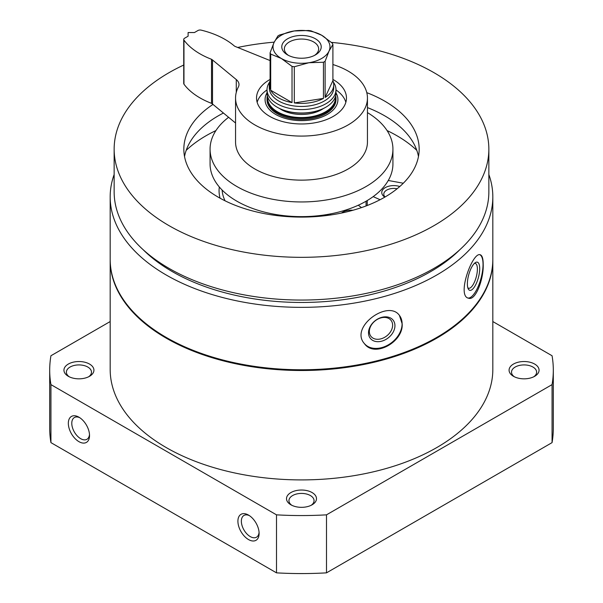 <?xml version="1.0" encoding="UTF-8"?>
<svg xmlns="http://www.w3.org/2000/svg" width="603" height="603" viewBox="0 0 603 603"><rect width="100%" height="100%" fill="white"/><g stroke="black" fill="none" stroke-linecap="round" stroke-linejoin="round"><path stroke-width="0.9" d="M488.852 174.501A191.324 110.462 180 0 1 492.824 196.895L492.824 259.305A191.324 110.462 180 0 1 374.719 361.355A191.324 110.462 180 0 1 166.209 337.416A191.324 110.462 180 0 1 110.176 259.305L110.176 196.895A191.324 110.462 180 0 1 114.148 174.501M492.824 196.895A191.324 110.462 180 0 1 374.719 298.945A191.324 110.462 180 0 1 166.209 274.998A191.324 110.462 180 0 1 110.176 196.895M483.199 264.529C483.191 258.717 482.219 255.468 480.29 254.79C472.646 251.278 456.283 296.352 468.599 298.206C475.677 301.025 483.742 278.827 483.199 264.529M402.171 323.864L399.435 315.414C388.181 299.224 349.333 327.158 364.453 343.665C374.493 358.114 403.55 341.833 402.171 323.864M492.824 321.55L552.062 355.747A251.805 145.376 180 0 1 553.305 370.182A251.805 145.376 180 0 1 552.062 384.616L552.062 442.625L326.494 572.85A251.805 145.376 180 0 1 276.506 572.85L50.938 442.625A251.805 145.376 180 0 1 49.695 428.19L49.695 370.182A251.805 145.376 180 0 1 50.938 355.747L110.176 321.55M553.305 370.182L553.305 428.19A251.805 145.376 180 0 1 552.062 442.625M552.062 384.616L326.494 514.841L326.494 572.85M326.494 514.841A251.805 145.376 180 0 1 276.506 514.841L276.506 572.85M248.511 515.075A14.992 8.653 -120 0 0 237.906 521.196A14.992 8.653 -120 0 0 248.511 539.557A14.992 8.653 -120 0 0 259.109 533.436A14.992 8.653 -120 0 0 248.511 515.075L248.511 515.075M78.933 417.178A14.992 8.653 -120 0 0 68.335 423.298A14.992 8.653 -120 0 0 78.933 441.652A14.992 8.653 -120 0 0 89.53 435.532A14.992 8.653 -120 0 0 78.933 417.178L78.933 417.178M276.506 514.841L50.938 384.616L50.938 442.625M50.938 384.616A251.805 145.376 180 0 1 49.695 370.182M290.902 504.801L290.902 504.801A14.992 8.653 180 0 1 290.902 492.561A14.992 8.653 180 0 1 312.098 492.561A14.992 8.653 180 0 1 312.098 504.801A14.992 8.653 180 0 1 290.902 504.801M68.335 376.302L68.335 376.302A14.992 8.653 180 0 1 68.335 364.061A14.992 8.653 180 0 1 89.53 364.061A14.992 8.653 180 0 1 89.53 376.302A14.992 8.653 180 0 1 68.335 376.302M513.47 376.302L513.47 376.302A14.992 8.653 180 0 1 513.47 364.061A14.992 8.653 180 0 1 534.665 364.061A14.992 8.653 180 0 1 534.665 376.302A14.992 8.653 180 0 1 513.47 376.302M514.404 376.8A12.557 7.251 180 0 1 511.51 372.172A12.557 7.251 180 0 1 524.067 364.921A12.557 7.251 180 0 1 536.617 372.172A12.557 7.251 180 0 1 533.73 376.8M69.27 376.8A12.557 7.251 180 0 1 66.383 372.172A12.557 7.251 180 0 1 78.933 364.921A12.557 7.251 180 0 1 91.49 372.172A12.557 7.251 180 0 1 88.596 376.8M492.824 259.674A191.324 110.462 180 0 1 492.824 260.044A191.324 110.462 180 0 1 374.719 362.094A191.324 110.462 180 0 1 166.209 338.147A191.324 110.462 180 0 1 110.176 260.044A191.324 110.462 180 0 1 110.176 259.674M492.824 260.044L492.824 369.451A191.324 110.462 180 0 1 374.719 471.501A191.324 110.462 180 0 1 166.209 447.554A191.324 110.462 180 0 1 110.176 369.451L110.176 260.044M331.431 42.383A187.352 108.171 180 0 1 488.852 149.167A187.352 108.171 180 0 1 373.197 249.099A187.352 108.171 180 0 1 169.021 225.65A187.352 108.171 180 0 1 114.148 149.167A187.352 108.171 180 0 1 183.727 65.041M237.68 47.464A187.352 108.171 180 0 1 274.207 42.15M366.79 92.651A117.66 67.928 180 0 1 419.16 149.167A117.66 67.928 180 0 1 346.529 211.924A117.66 67.928 180 0 1 218.301 197.196A117.66 67.928 180 0 1 183.84 149.167A117.66 67.928 180 0 1 212.98 104.417M488.852 149.167L488.852 191.882A187.352 108.171 180 0 1 373.197 291.822A187.352 108.171 180 0 1 169.021 268.373A187.352 108.171 180 0 1 114.148 191.882L114.148 149.167M459.75 249.793A182.86 105.57 180 0 1 172.202 271.546A182.86 105.57 180 0 1 143.25 249.793M479.867 254.722A22.484 7.756 -74.9 0 1 483.041 264.491A22.484 7.756 -74.9 0 1 477.945 287.058A22.484 7.756 -74.9 0 1 468.124 298.04M479.702 268.621A14.578 5.035 -74.9 0 1 475.164 285.732A14.578 5.035 -74.9 0 1 468.23 288.867A14.578 5.035 -74.9 0 1 468.682 274.945A14.578 5.035 -74.9 0 1 475.277 262.674A14.578 5.035 -74.9 0 1 479.702 268.621M474.335 263.458A12.836 4.432 -74.9 0 1 475.3 263.428A12.836 4.432 -74.9 0 1 477.388 269.111A12.836 4.432 -74.9 0 1 474.342 282.302A12.836 4.432 -74.9 0 1 468.629 288.226A12.836 4.432 -74.9 0 1 467.807 287.714M399.359 315.316A22.484 16.635 -38.9 0 1 402.103 323.773A22.484 16.635 -38.9 0 1 387.269 345.436A22.484 16.635 -38.9 0 1 364.37 343.552M394.942 325.703A14.578 10.786 -38.9 0 1 375.119 341.351A14.578 10.786 -38.9 0 1 375.119 320.728A14.578 10.786 -38.9 0 1 394.942 325.703M392.621 325.221A12.836 9.497 -38.9 0 1 384.088 337.62A12.836 9.497 -38.9 0 1 371.003 336.421A12.836 9.497 -38.9 0 1 375.021 320.962A12.836 9.497 -38.9 0 1 390.978 320.283A12.836 9.497 -38.9 0 1 392.621 325.221M291.837 505.291A12.557 7.251 180 0 1 288.943 500.663A12.557 7.251 180 0 1 301.5 493.42A12.557 7.251 180 0 1 314.057 500.663A12.557 7.251 180 0 1 311.163 505.291M79.83 417.736A12.557 7.251 -120 0 0 74.38 417.547A12.557 7.251 -120 0 0 74.38 432.042A12.557 7.251 -120 0 0 86.93 439.293A12.557 7.251 -120 0 0 89.493 434.469M249.408 515.64A12.557 7.251 -120 0 0 243.951 515.452A12.557 7.251 -120 0 0 243.951 529.947A12.557 7.251 -120 0 0 256.509 537.198A12.557 7.251 -120 0 0 259.071 532.374M367.446 112.603A91.43 52.785 180 0 1 392.93 149.167L392.93 163.85A91.43 52.785 180 0 1 336.489 212.618A91.43 52.785 180 0 1 236.851 201.176A91.43 52.785 180 0 1 210.07 163.85L210.07 149.167A91.43 52.785 180 0 1 228.605 117.299M392.93 149.167A91.43 52.785 180 0 1 336.489 197.935A91.43 52.785 180 0 1 236.851 186.493A91.43 52.785 180 0 1 210.07 149.167M186.184 150.366A134.899 77.877 180 0 1 215.934 130.565M387.066 130.565A134.899 77.877 180 0 1 416.816 150.366M184.533 156.509A117.66 67.928 180 0 1 223.427 113.032M367.446 107.598A117.66 67.928 180 0 1 418.467 156.509M373.159 196.631L380.094 199.714M403.294 183.229L388.272 180.478M384.812 197.128A11.992 6.919 180 0 1 384.458 188.144A11.992 6.919 180 0 1 399.766 186.523M385.061 196.985A9.965 5.751 180 0 1 383.794 194.174A9.965 5.751 180 0 1 397.106 188.754M330.301 213.952L330.851 214.947M361.468 207.605L358.288 205.224M341.426 213.063A11.992 6.919 180 0 1 352.913 210.266M325.107 61.287L329.004 51.112A28.477 16.439 180 0 0 321.64 35.23L310.975 30.836A32.223 18.603 180 0 0 308.698 30.489L294.128 30.972A28.477 16.439 180 0 1 321.64 35.23L332.298 43.152A32.223 18.603 180 0 1 332.909 44.464L332.909 80.636A32.223 18.603 180 0 1 333.723 84.789A32.223 18.603 180 0 1 325.107 97.46L325.107 61.287A32.223 18.603 180 0 1 323.442 62.252L323.442 98.417A32.223 18.603 180 0 1 294.302 102.925L294.302 66.76A32.223 18.603 180 0 1 292.025 66.405L292.025 102.578A32.223 18.603 180 0 1 278.714 97.95A32.223 18.603 180 0 1 270.702 90.262L270.702 54.089A32.223 18.603 180 0 1 270.091 52.778L270.091 88.95A32.223 18.603 180 0 1 269.277 84.789A32.223 18.603 180 0 1 270.091 80.636M294.302 66.76L308.872 62.735A28.477 16.439 180 0 0 329.004 51.112L332.909 44.464M270.702 54.089L281.36 58.483A28.477 16.439 180 0 1 273.996 42.602L270.091 52.778M323.442 62.252L308.872 62.735A28.477 16.439 180 0 1 281.36 58.483L292.025 66.405M273.996 42.602A28.477 16.439 180 0 1 294.128 30.972L279.558 34.997A32.223 18.603 180 0 0 277.893 35.954L273.996 42.602M287.556 54.903L287.556 54.903A19.718 11.382 180 0 1 287.556 38.803A19.718 11.382 180 0 1 315.444 38.803A19.718 11.382 180 0 1 315.444 54.903A19.718 11.382 180 0 1 287.556 54.903M333.723 84.789L333.723 87.85A32.223 18.603 180 0 1 313.831 105.043A32.223 18.603 180 0 1 278.714 101.01A32.223 18.603 180 0 1 269.277 87.85L269.277 84.789M333.391 82.136A34.477 19.907 180 0 1 335.977 89.689A34.477 19.907 180 0 1 314.691 108.073A34.477 19.907 180 0 1 277.124 103.761A34.477 19.907 180 0 1 267.023 89.689A34.477 19.907 180 0 1 269.609 82.136M335.977 89.689L335.977 93.111A34.477 19.907 180 0 1 325.876 107.191A34.477 19.907 180 0 1 277.124 107.191L277.124 107.191A34.477 19.907 180 0 1 267.023 93.111L267.023 89.689M325.665 107.311A33.874 19.56 180 0 1 325.454 107.432A33.874 19.56 180 0 1 277.546 107.432L277.546 107.432A33.874 19.56 180 0 1 277.335 107.311M277.546 107.432L277.124 107.191L277.546 107.432M323.381 108.532A28.477 16.439 180 0 1 281.36 109.633A28.477 16.439 180 0 1 279.619 108.532M335.328 96.955A33.874 19.56 180 0 1 315.301 115.866A33.874 19.56 180 0 1 277.546 111.841A33.874 19.56 180 0 1 267.672 96.955M335.66 95.809A34.477 19.907 180 0 1 335.977 98.5A34.477 19.907 180 0 1 314.691 116.884A34.477 19.907 180 0 1 277.124 112.573A34.477 19.907 180 0 1 267.023 98.5A34.477 19.907 180 0 1 267.34 95.809M335.977 98.5L335.977 99.601A34.477 19.907 180 0 1 314.691 117.984A34.477 19.907 180 0 1 277.124 113.673A34.477 19.907 180 0 1 267.023 99.601L267.023 98.5M335.977 92.817A36.421 21.03 180 0 1 320.751 117.449A36.421 21.03 180 0 1 275.744 114.472A36.421 21.03 180 0 1 267.023 92.817M257.149 102.291A44.969 25.959 180 0 1 267.023 89.907M335.977 89.907A44.969 25.959 180 0 1 345.851 102.291M292.025 102.578L270.702 90.262M323.442 98.417L294.302 102.925M332.909 80.636L325.107 97.46M332.909 79.43A44.969 25.959 180 0 1 346.469 98.01A44.969 25.959 180 0 1 318.708 121.994A44.969 25.959 180 0 1 269.707 116.364A44.969 25.959 180 0 1 256.531 98.01A44.969 25.959 180 0 1 270.091 79.43M270.091 60.556A14.992 8.653 180 0 1 269.564 60.353L235.622 46.635A8.992 5.193 180 0 1 234.424 46.054A74.945 43.265 180 0 0 201.244 30.15A3 1.734 180 0 0 197.95 30.519L194.46 32.539L188.098 32.539L188.098 36.21L184.601 38.223A3 1.734 180 0 0 183.727 39.451A3 1.734 180 0 0 183.96 40.122A74.945 43.265 180 0 0 211.51 59.282A8.992 5.193 180 0 1 212.52 59.976L236.278 79.566A14.992 8.653 180 0 1 238.992 84.533A14.992 8.653 180 0 1 238.351 87.028A65.946 38.072 180 0 0 235.554 98.01A65.946 38.072 180 0 0 301.5 136.082A65.946 38.072 180 0 0 367.446 98.01A65.946 38.072 180 0 0 332.909 64.529M211.51 59.282L211.51 103.339A74.945 43.265 180 0 1 183.96 84.179A3 1.734 180 0 1 183.727 83.508L183.727 39.451M211.51 103.339A8.992 5.193 180 0 1 212.52 104.033L212.52 59.976M235.554 123.027L212.52 104.033M367.446 98.01L367.446 142.067A65.946 38.072 180 0 1 301.5 180.139A65.946 38.072 180 0 1 235.554 142.067L235.554 98.01M288.528 55.431A17.155 9.904 180 0 1 284.345 48.949A17.155 9.904 180 0 1 301.5 39.044A17.155 9.904 180 0 1 318.655 48.949A17.155 9.904 180 0 1 314.472 55.431M225.062 200.807A79.438 45.866 180 0 1 222.115 190.035M220.072 198.199A82.438 47.592 180 0 1 219.326 186.99M367.235 200.535L367.235 205.502M327.911 214.389L327.911 215.361M183.96 84.179L183.96 40.122M236.278 92.365L236.278 79.566M366.066 201.221L366.066 205.955M327.768 214.412L327.768 215.377M325.454 107.432L325.876 107.191"/></g></svg>
